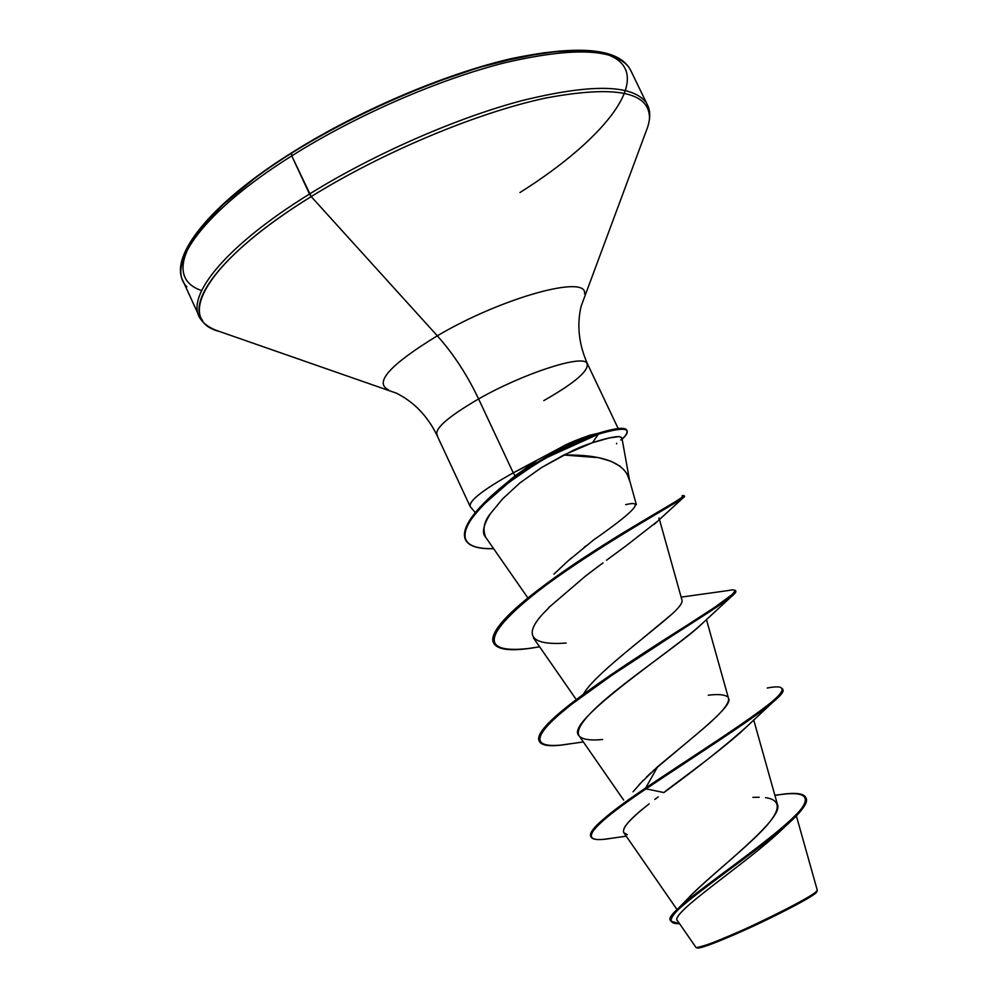 <?xml version="1.0" encoding="UTF-8"?>
<svg xmlns="http://www.w3.org/2000/svg" width="998" height="998" viewBox="0 0 998 998"><rect width="100%" height="100%" fill="white"/><g stroke="black" fill="none" stroke-linecap="round" stroke-linejoin="round"><path stroke-width="1.5" d="M817.237 890.54L817.2 890.628C813.657 896.454 754.351 925.308 736.487 932.768L737.173 933.442C772.277 918.073 813.931 896.416 816.476 892.312M543.81 400.61C575.659 382.459 590.005 369.909 586.824 362.96C581.372 354.589 522.628 373.776 478.603 398.951C467.176 374.899 453.416 353.853 437.311 335.802C390.056 364.719 373.776 382.721 388.459 389.819C373.776 382.721 390.056 364.719 437.311 335.802L311.201 196.594L291.753 155.875L291.491 152.906L291.753 155.875C355.388 115.731 437.947 79.69 504.102 62.936C572.291 47.031 613.832 48.415 628.728 67.078C613.832 48.415 572.291 47.031 504.102 62.936C437.947 79.69 355.388 115.731 291.753 155.875L309.505 194.024C373.477 154.266 456.136 118.038 522.104 100.586C590.055 83.894 631.198 84.306 645.544 101.821C631.198 84.306 590.055 83.894 522.104 100.586C456.136 118.038 373.477 154.266 309.505 194.024L311.201 196.594C382.758 152.12 477.281 112.612 545.756 98.029C615.754 84.98 650.322 91.928 649.449 118.874C650.322 91.928 615.754 84.98 545.756 98.029C477.281 112.612 382.758 152.12 311.201 196.594L437.311 335.802C502.206 297.441 588.121 274.026 584.529 293.899C588.121 274.026 502.206 297.441 437.311 335.802C453.416 353.853 467.176 374.899 478.603 398.951C447.017 417.351 433.319 429.627 437.498 435.764C433.319 429.627 447.017 417.351 478.603 398.951L513.259 472.852C483.731 489.332 469.322 500.46 470.033 506.223M519.958 192.527C608.942 136.601 657.283 72.218 607.108 54.491C591.153 50.561 570.033 50.012 543.748 52.832L498.813 61.976C433.12 79.478 354.951 113.76 292.04 152.844C191.03 216.104 158.557 276.346 201.559 290.505M629.501 480.001L621.866 437.723L619.346 436.55C614.169 436.538 605.225 438.571 592.513 442.675L563.783 455.013L598.675 457.67L610.938 461.238L620.07 466.178M626.769 473.326L629.663 480.874M470.42 506.822C467.95 501.545 482.234 490.23 513.259 472.852L515.018 475.846L513.259 472.852L536.35 460.964M563.87 445.744L589.781 435.24C573.775 440.929 570.918 442.501 566.19 444.634L513.259 472.852L478.603 398.951C522.628 373.776 581.372 354.589 586.824 362.96M765.541 797.639C783.293 800.196 780.81 812.522 758.118 834.615C736.399 856.072 702.58 882.531 687.797 898.699C712.734 872.152 784.665 819.183 777.405 804.326L753.69 719.857M628.179 800.159L628.416 799.51M633.056 791.788L643.311 780.224M646.305 777.255L651.058 772.726M653.179 770.755L689.406 740.316C705.948 726.469 729.788 707.245 728.565 698.575L706.422 619.471M583.493 694.134C593.361 675.559 646.479 636.549 671.492 614.494L641.028 639.78M565.729 562.984L571.792 557.67M584.005 547.465L586.076 545.794M636.375 504.701L629.177 478.815C623.675 462.336 601.869 454.402 563.783 455.013L541.203 467.775L519.933 482.92L502.58 498.9L490.33 513.758C483.281 525.26 481.685 533.032 485.527 537.049L527.842 597.877M659.042 518.037L658.954 518.91M656.871 521.804L626.257 545.681L656.846 521.829M566.203 643.061C498.8 647.839 553.204 605.275 548.763 607.557L585.402 576.145L602.992 562.86M595.956 568.161L591.851 571.243M701.582 624.037C678.353 646.841 562.76 722.228 579.002 735.676L623.638 800.047M744.77 728.328C725.159 745.943 698.213 767.362 663.92 792.562C672.053 785.526 709.553 759.478 739.98 732.969L744.67 728.428M658.206 796.866L654.863 799.423M648.825 804.126C629.975 818.784 621.642 828.315 623.837 832.719L677.043 909.577M782.469 829.014C748.338 862.359 667.45 914.567 677.642 920.929L696.005 947.464C698.276 948.449 711.761 943.559 736.487 932.768C717.999 941.126 704.625 946.079 696.355 947.638L697.502 948.063M815.528 892.299L817.287 890.241L796.354 815.853M759.204 797.24L752.879 797.352M639.194 784.54L657.682 766.664L645.631 787.996C622.702 803.527 606.584 815.79 597.291 824.76C591.54 830.498 589.419 834.465 590.953 836.636M774.86 795.219L780.324 794.595C814.78 789.929 813.62 802.454 776.868 832.182C741.676 860.825 689.88 895.73 675.484 911.186C671.13 915.802 669.621 919.021 670.943 920.83M671.093 921.266L679.513 923.637C664.406 924.223 669.895 914.58 695.968 894.682C721.554 874.797 762.983 845.98 787.06 824.672C801.569 811.948 807.881 803.078 806.022 798.088C817.075 816.227 657.333 913.469 671.093 921.266L670.706 920.43C656.934 912.596 816.663 815.354 805.635 797.265C803.091 792.811 792.861 792.212 774.922 795.468M591.115 837.072L590.729 836.237C589.094 829.825 607.395 813.744 645.631 787.996L646.043 788.857C607.794 814.605 589.481 830.673 591.115 837.072C592.837 840.017 599.885 840.378 612.236 838.145L604.788 839.218C577.742 842.287 591.502 825.496 646.043 788.857L663.92 792.562L646.043 788.857C711.162 745.194 790.142 695.905 782.657 689.393L782.257 688.57C789.73 695.057 710.751 744.308 645.631 787.996C685.127 761.312 733.717 730.499 760.264 710.888C786.798 691.389 789.119 683.767 767.237 688.009M649.174 803.852C635.851 814.256 627.592 822.19 624.399 827.666M623.85 832.731L627.343 834.64M515.018 475.846L535.801 461.313L515.018 475.846L505.911 483.519M219.61 331.511C173.752 320.346 206.386 261.114 311.201 196.594C226.995 248.539 186.214 299.363 202.582 320.558M309.505 194.024C221.269 248.49 181.262 301.334 202.669 321.319C181.262 301.334 221.269 248.49 309.505 194.024M291.753 155.875C203.991 210.877 164.82 265.318 186.863 286.763C164.82 265.318 203.991 210.877 291.753 155.875M618.186 428.529L587.448 363.821C578.84 344.422 576.719 325.261 581.086 306.336L647.714 126.958C650.496 117.926 650.397 110.566 647.415 104.902L630.686 70.359C619.446 48.241 579.439 44.374 510.677 58.77C443.586 74.339 357.184 111.377 291.503 152.894L292.04 152.844M253.642 179.216L222.629 204.989L200.186 228.954L186.925 250.099M589.519 50.985L559.529 51.06L522.204 56.562L479.052 67.465L432.047 83.395L383.556 103.655L336.064 127.208M465.405 539.494C461.326 529.165 471.605 513.209 496.243 491.627C503.154 485.402 512.598 478.229 524.574 470.07L551.033 454.065L572.166 443.461L597.952 433.369L589.781 435.24L597.952 433.369L554.501 452.194L520.407 472.902C504.589 484.23 492.563 494.185 484.342 502.755C468.461 518.785 462.074 530.899 465.205 539.107L465.579 539.906C462.461 531.709 468.848 519.609 484.729 503.591L509.217 482.159L535.365 464.232L554.888 453.03L598.338 434.192L597.952 433.369L614.157 429.14C622.053 427.718 626.295 428.192 626.869 430.537M625.659 504.589L629.189 503.953C643.897 501.146 632.008 513.159 593.536 540.005L567.675 561.25L553.977 574.124M681.983 600.21C682.757 602.742 679.264 607.508 671.492 614.494M635.801 644.009L631.173 647.777M708.256 695.207C717.562 694.072 723.849 694.508 727.118 696.517M728.503 698.326C733.792 705.361 695.856 734.79 657.682 766.664L645.631 787.996L646.043 788.857C692.525 757.445 751.494 720.419 772.527 702.467C780.773 695.531 784.066 691.053 782.407 689.007M539.244 741.14C536.924 737.073 541.228 729.875 552.131 719.546C576.919 696.03 636.537 657.245 681.484 628.752C728.814 599.648 744.545 586.886 728.665 590.479L681.123 597.128M493.673 642.986C490.355 636.312 497.491 624.96 515.068 608.942C542.45 583.967 594.134 550.085 632.757 527.019C672.864 503.815 689.269 493.436 681.971 495.894M735.489 590.878C736.674 591.54 735.227 593.511 731.147 596.792C714.119 610.502 641.227 653.777 588.808 691.414C534.654 730.623 525.522 748.5 561.4 745.057L570.432 743.735C552.43 746.928 542.089 746.205 539.419 741.564L539.906 735.8L545.569 727.554L556.21 717.013L571.343 704.488L611.737 675.372L727.218 599.786L734.079 594.222L735.825 591.215L735.439 590.404L733.692 593.398L715.104 607.046L611.337 674.511L570.943 703.627L555.811 716.165L545.182 726.719L539.519 734.965L539.419 741.564M683.555 496.405L683.081 497.89C674.448 504.202 595.419 547.615 539.182 590.255C483.132 634.366 479.502 653.79 528.316 648.525L539.12 646.854C513.246 651.594 498.152 650.447 493.848 643.398C486.962 630.798 529.514 594.309 584.691 558.244C640.155 522.154 686.187 497.578 684.516 496.455L684.129 495.644C685.788 496.742 639.743 521.305 584.292 557.395C529.115 593.461 486.575 629.963 493.461 642.575L493.848 643.398M541.827 467.388L572.777 450.547C578.191 448.302 576.432 448.314 592.513 442.675L598.338 434.192L546.068 457.882L523.214 472.079C511.612 480.275 502.069 487.66 494.609 494.247C483.706 504.127 475.485 513.134 469.946 521.243C458.768 540.005 466.652 549.149 493.611 548.675C478.154 549.112 468.811 546.193 465.579 539.906M602.655 739.493C591.502 740.628 583.967 739.743 580.075 736.861M578.828 735.389C575.459 727.954 588.184 712.759 616.976 689.805C644.596 667.65 681.746 641.988 697.827 627.642L731.147 596.792M606.497 560.24L626.257 545.681M485.727 537.336C482.458 529.464 483.993 521.605 490.33 513.758L502.58 498.9M616.577 443.848L616.702 443.224M626.707 430.076C624.748 426.957 615.155 428.055 597.952 433.369L598.338 434.192C615.541 428.878 625.122 427.768 627.093 430.874C627.904 432.621 626.245 435.402 622.128 439.232C633.368 427.905 625.434 426.233 598.338 434.192L592.513 442.675L609.341 437.935L619.346 436.55L621.879 437.835M621.754 438.621L620.843 440.031M816.813 891.725L814.156 894.308L802.816 901.269L760.975 922.551L716.626 942.075L702.604 947.114L697.265 947.975C700.147 948.624 713.445 943.771 737.173 933.442L736.487 932.768M817.2 890.628L816.726 891.963M470.083 506.323L436.712 434.741C427.256 415.742 413.846 401.895 396.48 393.2L215.793 330.201C207.06 326.583 201.459 321.818 199.001 315.917L183.033 281.012C169.473 256.112 209.493 204.253 291.453 152.919M475.322 512.635L470.32 506.71M575.497 698.463L533.468 637.934M682.046 600.409L659.429 519.409M687.797 898.699L678.902 907.781M805.635 797.265L806.022 798.101M776.818 834.428L787.06 824.672M604.788 839.218L626.245 836.199M739.98 732.969L772.527 702.467M583.343 741.938L561.4 745.057M539.606 646.779L528.316 648.525M654.014 524.524L683.081 497.89M626.732 430.113L627.118 430.911"/></g></svg>
